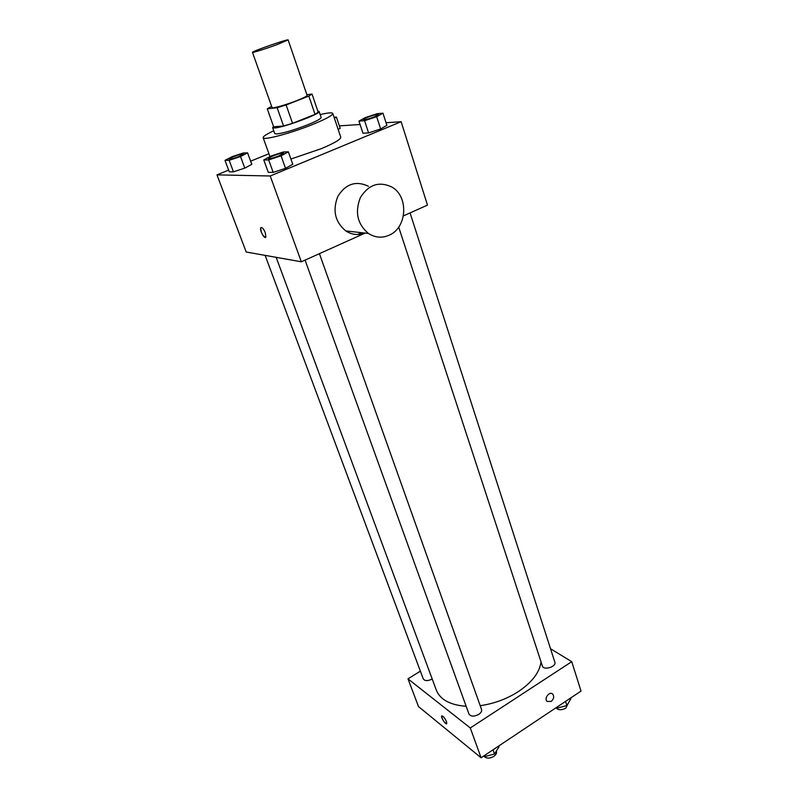 <?xml version="1.0" encoding="UTF-8"?>
<svg xmlns="http://www.w3.org/2000/svg" width="798" height="798" viewBox="0 0 798 798"><rect width="100%" height="100%" fill="white"/><g stroke="black" fill="none" stroke-linecap="round" stroke-linejoin="round"><path stroke-width="1.2" d="M277.485 44.449C266.352 48.588 252.188 53.047 252.467 52.339C251.37 51.571 288.517 38.633 288.128 39.92L277.485 44.449M288.128 39.92L307.11 95.381C307.011 96.179 303.609 97.915 296.896 100.588C286.043 104.887 271.958 108.837 272.048 107.59L252.467 52.339M292.547 123.331L283.589 126.014L273.644 126.752L267.26 108.817L277.135 107.72L286.123 104.977L292.547 123.331L315.06 114.343L318.203 112.199L312.028 94.054L306.881 94.713M271.619 106.373L267.26 108.817M286.123 104.977L308.816 96.079L312.028 94.054M283.589 126.014L277.135 107.72M315.06 114.343L308.816 96.079M273.534 126.453L272.617 127.64L274.552 127.979C283.29 127.74 321.394 113.575 319.11 111.451L317.823 111.082M319.11 111.451L321.145 117.436C321.105 118.683 316.666 121.116 307.829 124.737C294.143 130.024 283.759 133.106 276.687 133.984L274.741 133.605L272.617 127.64M320.188 114.613C327.948 112.767 332.148 112.388 332.786 113.466C332.746 115.311 326.123 118.942 312.916 124.368C291.29 133.186 263.061 140.677 263.15 137.705C262.981 136.468 266.512 134.164 273.734 130.782M332.786 113.466L340.776 137.226C340.836 139.351 334.332 143.171 321.265 148.687L290.901 159.031M224.976 160.358L229.255 171.779L233.455 171.839L244.806 168.099L251.789 164.358L247.579 152.877L243.27 152.987L232.058 156.697L224.976 160.358L229.146 160.308L240.537 156.548L247.579 152.877M340.187 128.308L338.153 129.426L340.187 128.308L336.407 117.057L334.053 117.246M268.936 153.745L250.622 161.186M228.637 170.124L216.966 174.872L270.223 175.989L401.135 121.715L386.033 122.732M360.068 124.488L339.379 125.885M263.779 159.949L268.268 172.318L273.185 172.388L285.534 168.338L292.766 164.288L288.357 151.849L283.31 151.979L271.13 155.999L263.779 159.949L268.677 159.899L281.076 155.819L288.357 151.849M358.96 121.116L362.94 133.216L368.576 132.917L380.646 128.957L386.87 125.346L382.97 113.186L377.225 113.665L365.324 117.595L358.96 121.116L364.576 120.698L376.686 116.708L382.97 113.186M216.966 174.872L246.203 252.018L301.325 261.794L270.223 175.989M265.295 232.687L265.874 237.016C264.796 239.849 259.44 230.223 260.746 227.819C261.914 226.841 263.44 228.467 265.295 232.687M361.743 232.707L357.544 234.532M301.325 261.794L365.185 233.086M403.429 215.899L427.479 205.086L401.135 121.715M364.955 233.056C358.282 235.55 351.888 234.831 345.773 230.921C334.98 221.864 332.347 210.303 337.883 196.238C345.863 183.769 356.058 180.448 368.457 186.263M389.005 235.26C381.883 238.293 375.02 237.684 368.417 233.445C357.354 224.058 354.691 212.059 360.437 197.445C368.696 184.488 379.19 181.036 391.908 187.071C409.065 196.617 407.02 228.068 389.005 235.26M265.525 237.405C262.512 235.739 260.926 232.547 260.756 227.819L261.106 227.43M541.024 661.821C539.667 672.345 532.096 682.28 518.321 691.627C506.73 699.018 494.022 703.706 480.197 705.681M466.162 706.3C450.162 705.053 440.217 699.676 436.336 690.18L276.168 257.335M398.701 227.111L542.401 666.051C543.588 670.729 556.655 666.679 554.859 662.19L410.052 212.916M432.197 678.988C427.888 681.153 424.905 681.123 423.259 678.899L265.136 255.38M319.419 253.654L481.523 709.422C481.982 711.118 481.054 712.774 478.76 714.38C474.092 716.764 470.82 716.644 468.945 714.02L305.065 260.108M420.366 671.168L407.987 678.849L470.291 727.966L571.747 661.672L550.52 648.744M470.291 727.966L481.094 757.761L418.501 706.579L407.987 678.849M446.501 721.641L446.79 723.596C446.142 725.502 440.775 717.552 441.663 716.005C442.94 715.696 444.556 717.582 446.501 721.641M481.094 757.761L581.034 691.068L571.747 661.672M551.129 701.462L547.049 701.402C543.707 698.4 549.682 690.829 552.755 694.16C554.361 696.624 553.822 699.058 551.129 701.462L547.049 701.402C543.697 698.4 549.682 690.829 552.755 694.16C554.361 696.624 553.822 699.058 551.119 701.462M446.651 723.766C444.017 722.36 442.361 719.776 441.663 716.005L441.803 715.836M568.146 703.427L565.882 708.105C561.443 710.39 558.171 710.27 556.066 707.726L556.785 708.205L566.909 705.562L570.819 698.839L570.57 698.05M556.785 708.205L556.535 707.417M566.909 705.562L565.563 701.392M483.518 756.145L484.187 756.684L494.511 754.02L499.009 746.788L498.73 745.99M484.187 756.684L483.897 755.896M494.511 754.02L493.004 749.811M496.336 751.078L496.426 751.327C496.905 753.093 496.027 754.788 493.782 756.404C489.882 758.569 486.78 758.639 484.476 756.614M378.372 114.613L374.481 116.877C368.556 119.121 364.905 120.059 363.529 119.68L363.529 119.66C362.791 118.563 378.312 113.286 378.362 114.583L374.471 116.827C368.536 119.072 364.886 120.009 363.519 119.63L363.529 119.68M362.94 133.216L368.576 132.917L364.576 120.698M368.576 132.917L380.646 128.957L376.686 116.708M380.646 128.957L386.87 125.346M334.362 118.144L336.407 117.057M283.679 153.176L279.15 155.849C273.255 158.104 269.684 159.011 268.417 158.603L268.397 158.553C267.599 157.415 283.579 151.8 283.679 153.176L279.13 155.8C273.245 158.054 269.664 158.962 268.397 158.553M268.268 172.318L273.185 172.388L268.677 159.899M273.185 172.388L285.534 168.338L281.076 155.819M285.534 168.338L292.766 164.288M243.31 154.094L238.901 156.578C233.535 158.612 230.303 159.46 229.206 159.141L229.196 159.111C228.467 158.144 243.23 152.887 243.3 154.074L238.881 156.528C233.525 158.563 230.293 159.42 229.186 159.091L229.206 159.141M229.255 171.779L233.455 171.839L229.146 160.308M233.455 171.839L244.806 168.099L240.537 156.548M244.806 168.099L251.789 164.358M269.973 156.617L263.15 137.705M345.773 230.921L368.417 233.445"/></g></svg>
